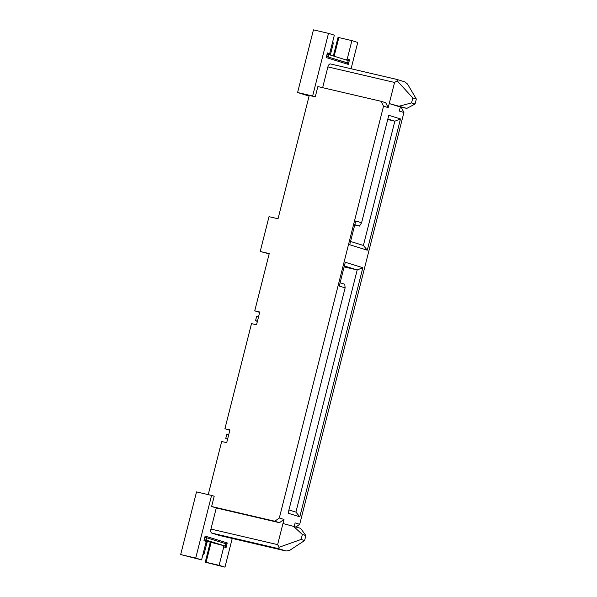 <?xml version="1.0" encoding="UTF-8"?>
<svg xmlns="http://www.w3.org/2000/svg" width="597" height="597" viewBox="0 0 597 597"><rect width="100%" height="100%" fill="white"/><g stroke="black" fill="none" stroke-linecap="round" stroke-linejoin="round"><path stroke-width="0.9" d="M294.239 526.36L295.119 522.89L299.701 524.315L403.908 112.497L399.318 111.079L400.348 107.02L389.237 103.572L388.207 107.632L383.528 106.176L279.321 517.995L284 519.442L277.627 544.621L279.12 547.262L278.5 548.65L286.179 551.031L219.487 535.472A3.589 1.836 103.1 0 0 219.554 535.487M339.275 286.053L345.29 262.262L362.842 267.71L299.806 516.838L288.105 513.211L345.126 287.866L339.275 286.053M349.723 244.74L355.745 220.95L361.595 222.771L388.781 115.318L400.483 118.952L367.274 250.188L349.723 244.74M403.908 112.497L401.423 107.624L400.288 107.266M388.207 107.632L385.722 102.751L381.043 101.296L317.865 86.565L315.268 96.833L312.634 96.02L328.492 33.357L334.342 35.171L329.671 53.626L328.462 54.491M204.234 539.643L205.525 540.046L206.234 541.442L203.958 540.733L205.129 536.091L227.241 542.949L226.069 547.591L223.785 546.882L223.077 545.494L224.778 546.001M206.234 541.442L201.57 559.889L195.719 558.076L211.569 495.413L196.532 491.906L180.675 554.568L201.57 559.889M219.487 535.472A3.589 1.836 103.1 0 1 219.42 535.457L211.816 533.099A3.589 1.836 103.1 0 1 210.942 529.069L216.286 507.95L211.607 506.502L214.204 496.234L211.569 495.413M232.233 538.449L224.972 567.15L219.121 565.337L223.785 546.882M346.036 59.916L347.223 59.066L349.506 59.775L348.335 64.416L326.216 57.558L327.395 52.917L329.671 53.626M347.223 59.066L351.894 40.618L357.745 42.432L351.081 68.752M397.087 79.483L330.529 63.961A3.589 1.836 103.1 0 0 330.462 63.946A3.589 1.836 103.1 0 0 327.895 66.901L322.634 87.677M348.335 64.416L347.044 62.827L326.492 56.469L347.626 62.916L348.208 60.596L328.902 54.603L328.313 56.924M204.823 537.307L204.234 539.628M205.055 537.367L206.644 537.778L206.055 540.098L204.465 539.688M224.539 545.942L225.36 546.091L225.95 543.77L206.644 537.778M223.077 545.494L206.04 541.054M206.055 540.098L225.36 546.091M202.779 555.091A2.395 1.224 103.1 0 0 204.308 553.106L206.95 542.666A1.194 1.03 107.2 0 1 208.249 541.74M330.35 55.051A1.194 1.03 107.2 0 1 330.387 54.849L333.029 44.402A2.395 1.224 103.1 0 0 332.656 41.835M346.805 62.767L347.626 62.916M327.081 54.133L328.902 54.603M327.313 54.193L326.731 56.514M347.775 60.461L349.506 59.775M334.141 56.23L338.857 37.581L351.894 40.618M328.492 33.357L313.447 29.85L297.597 92.513L309.089 96.072M224.972 567.15L205.249 562.187L207.256 562.658L206.084 562.292L211.092 542.516M205.249 562.187L210.286 542.263M333.335 55.984L338.021 37.477L338.835 37.663M219.121 565.337L206.084 562.292M224.778 546.016L226.069 547.591M225.517 543.636L227.241 542.949M195.719 558.076L180.675 554.568M299.701 524.315L296.052 526.92M258.576 316.671L256.658 316.32L255.538 320.731L257.397 321.35M229.83 430.273L224.912 428.743L251.509 323.619L256.523 324.783L259.755 312.022L254.74 310.85L259.665 312.38M315.268 96.833L309.253 95.43L278.038 218.778L269.016 216.674L260.21 251.486L269.232 253.591L254.74 310.85M224.912 428.743L229.927 429.915L226.696 442.683L221.681 441.511L208.234 494.637M312.634 96.02L297.597 92.513M383.528 106.176L381.043 101.296M211.607 506.502L274.784 521.233L279.321 517.995M260.21 251.486L269.165 253.844M397.147 80.811L412.811 97.93L416.325 99.02L407.52 84.035L404.818 81.871L397.214 79.513L397.147 80.811L394.58 82.453L389.237 103.572L406.848 108.393L400.348 107.02M293.202 526.032L302.358 534.464L305.865 535.554L300.589 528.323L282.971 523.502M302.358 534.464L301.089 539.449L279.12 547.262M412.811 97.93L411.549 102.923L399.46 106.102M216.286 507.95L279.463 522.688L284 519.442M274.784 521.233L279.463 522.688M305.865 535.554L304.604 540.539L289.493 550.479L286.112 551.009L219.42 535.457M416.325 99.02L415.064 104.012L406.848 108.393M301.089 539.449L304.604 540.539M411.549 102.923L415.064 104.012M397.214 79.513L330.462 63.946M228.748 434.564L226.823 434.213L225.711 438.623L227.561 439.25M227.629 438.974L225.711 438.623M227.524 439.385L227.106 439.34L227.502 439.504M257.359 321.492L256.941 321.447L257.329 321.611M257.464 321.082L255.538 320.731M340.096 282.784L344.753 284.224L345.126 287.866M344.357 265.956L357.2 269.941L344.118 266.889M299.806 516.838L295.918 512.114L357.2 269.941L362.842 267.71M295.918 512.114L288.926 509.942M354.812 224.651L359.461 226.091L354.722 224.987M359.461 226.091L361.595 222.771M387.849 119.012L394.841 121.184L400.483 118.952M387.722 119.519L394.841 121.184L363.394 245.457L367.274 250.188M363.394 245.457L350.551 241.472M206.95 542.666L206.002 542.374M327.895 66.901L394.58 82.453M210.942 529.069L277.627 544.621M211.816 533.099L278.5 548.65M330.387 54.849L328.693 54.32"/></g></svg>
